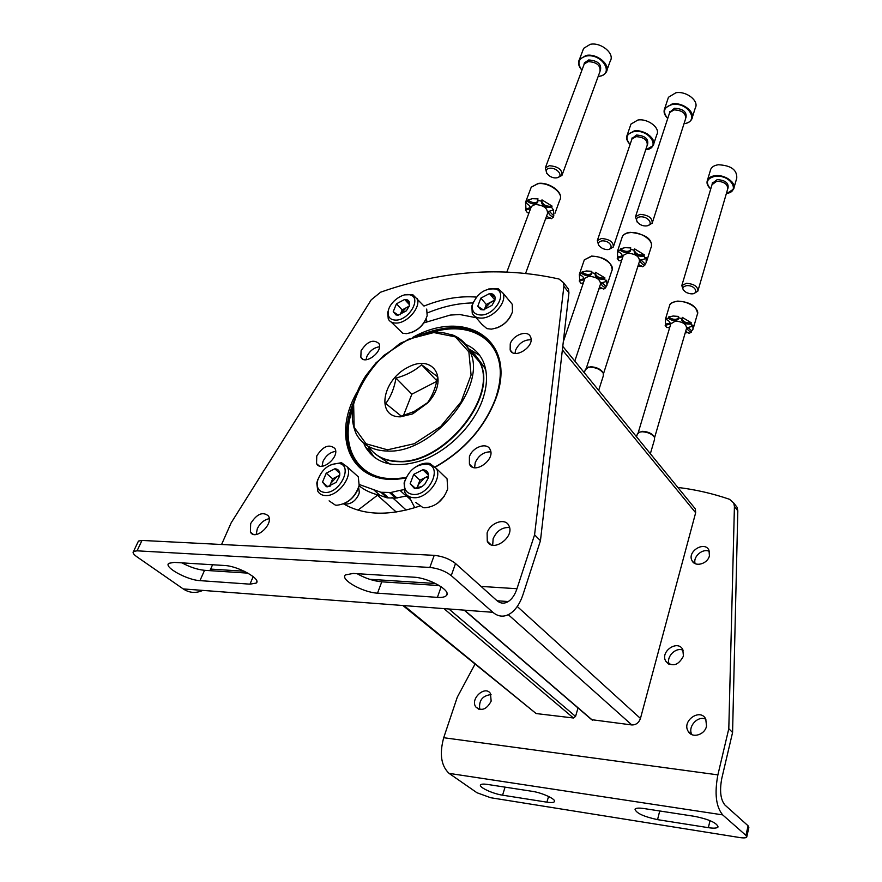 <?xml version="1.0" encoding="UTF-8"?>
<svg xmlns="http://www.w3.org/2000/svg" width="882" height="882" viewBox="0 0 882 882"><rect width="100%" height="100%" fill="white"/><g stroke="black" fill="none" stroke-linecap="round" stroke-linejoin="round"><path stroke-width="1.32" d="M694.112 507.393L695.391 508.958L695.655 512.751L640.453 718.455C638.866 722.821 635.988 724.993 631.832 724.949L591.635 719.679L464.472 610.388M414.749 507.712L409.094 496.566M358.015 510.127L377.893 494.89M578.019 707.97L575.56 716.416L573.454 717.992L536.135 713.549L403.184 605.758M345.413 504.052C351.036 504.151 355.457 501.02 358.676 494.648L359.305 492.608L358.676 487.305M427.031 321.698L426.138 318.854M687.751 327.299L691.697 330.871L691.323 332.139C688.313 330.849 687.045 329.35 687.53 327.652L692.447 326.274L690.926 324.08L691.301 322.801C686.571 323.341 683.407 321.996 681.808 318.766M691.301 322.801L682.293 317.366L681.918 318.645L678.236 317.696L678.611 316.418L673.131 316.032L668.589 316.958C672.338 319.626 675.601 320.056 678.379 318.259M670.122 323.132L665.546 324.124L665.304 319.703L666.483 318.215L666.097 319.482L668.203 318.226L668.589 316.958M668.126 327.299L669.449 328.358M685.193 332.955L688.136 332.536M691.697 330.871L693.02 329.218L692.811 324.995L692.447 326.274M691.323 332.139L689.184 333.352L685.645 331.4M669.747 327.365L666.715 327.553L665.171 325.392L665.546 324.124M690.926 324.08C685.149 324.422 682.04 322.768 681.599 319.108L681.918 318.645M678.236 317.696L678.214 319.196C675.689 321.379 672.36 321.059 668.203 318.226M666.097 319.482C669.173 320.816 670.463 322.338 669.967 324.058L665.171 325.392M670.794 323.87L675.403 321.081C682.866 321.776 686.56 324.234 686.505 328.457L654.598 437.626M650.354 453.734L654.554 439.368L654.433 437.252C652.03 433.977 647.95 432.136 642.195 431.75L639.45 432.136L637.289 434.242M654.488 437.373L654.201 436.546C651.93 433.426 648.049 431.695 642.581 431.32L638.425 432.599M640.861 259.815L645.183 264.016L644.764 265.317C641.401 263.828 640.034 262.097 640.674 260.102L645.613 258.624L643.915 256.177L644.334 254.865C639.207 255.571 635.834 254.038 634.235 250.256M644.334 254.865L634.687 248.922L634.257 250.234L630.376 249.253L630.806 247.941L625.084 247.644L620.421 248.812C624.346 251.701 627.73 252.142 630.575 250.146M622.273 255.89L617.665 257.037L617.422 251.469L618.304 250.301L617.874 251.602L619.991 250.124L620.421 248.812M620.366 260.433L621.358 261.281M637.807 266.596L641.666 265.967M645.183 264.016L646.23 262.638L646.032 257.312L645.613 258.624M644.764 265.317L642.614 266.75L638.48 264.512M621.645 260.411L618.955 260.741L617.235 258.327L617.665 257.037M643.915 256.177C637.675 256.651 634.379 254.777 634.048 250.543L634.257 250.234M630.376 249.253L630.343 251.172C627.675 253.487 624.224 253.134 619.991 250.124M617.874 251.602C621.314 253.123 622.692 254.898 622.042 256.905L617.235 258.327M623.001 256.265L623.32 255.317L627.62 253.167C635.746 253.873 639.671 256.673 639.417 261.557L603.475 373.803M598.68 390.362L603.321 375.842L603.244 373.24C600.598 369.503 596.221 367.474 590.113 367.177L588.029 367.452L585.218 369.988M603.343 373.45L603.023 372.513C600.51 368.963 596.353 367.044 590.554 366.747L586.607 368.026M601.844 282.494L606.11 286.529L605.691 287.797C602.384 286.341 601.028 284.677 601.634 282.802L606.232 281.512L604.523 279.197L604.942 277.918C599.969 278.525 596.717 277.014 595.174 273.387M604.942 277.918L595.548 272.262L595.118 273.53L591.392 272.582L591.822 271.314L586.376 270.983L581.999 272.053C585.725 274.743 588.933 275.217 591.624 273.475M583.95 278.8L579.683 279.759L579.331 274.379L580.036 273.431L579.606 274.699L581.558 273.321L581.999 272.053M582.429 283.001L583.112 283.585M598.889 288.91L602.737 288.37M606.11 286.529L606.959 285.404L606.651 280.233L606.232 281.512M605.691 287.797L603.696 289.131L599.539 286.959M583.311 283.001L580.984 283.298L579.254 281.016L579.683 279.759M604.523 279.197C598.525 279.572 595.339 277.764 594.964 273.773L595.118 273.53M591.392 272.582L591.403 274.456C588.911 276.529 585.626 276.154 581.558 273.321M579.606 274.699C582.98 276.187 584.358 277.874 583.73 279.77L579.254 281.016M584.678 278.999L584.964 278.15L588.922 276.242C596.772 277.003 600.598 279.693 600.422 284.313L574.81 361.102M549.111 211.096L553.797 215.858L553.323 217.159C549.607 215.473 548.141 213.532 548.935 211.338L553.499 209.982L551.592 207.391L552.066 206.09C546.487 206.829 543.025 205.043 541.658 200.721M552.066 206.09L541.967 199.883L541.482 201.195L537.557 200.214L538.042 198.902L532.375 198.682L527.888 200.027C531.78 202.915 535.109 203.411 537.866 201.515M530.225 207.788L525.97 208.858L525.606 202.11L525.452 202.937L527.403 201.328L527.888 200.027M545.583 218.791L550.478 218.019M553.797 215.858L553.499 209.982M553.323 217.159L551.327 218.725L546.498 216.288M529.2 212.308L527.414 212.705L525.485 210.148L525.97 208.858M551.592 207.391C545.087 207.909 541.713 205.848 541.471 201.217M537.557 200.214L537.546 202.595C534.922 204.756 531.537 204.326 527.403 201.328M525.452 202.937C529.244 204.668 530.732 206.642 529.917 208.847L525.485 210.148M531.008 207.479L531.416 206.377L535.22 204.459C543.797 205.252 547.876 208.328 547.457 213.676L525.65 273.233M400.516 416.811C375.787 417.495 382.027 380.142 407.859 367.353C433.602 353.186 449.622 379.536 427.814 402.82L412.732 413.867L400.516 416.811M427.572 402.677L414.11 411.497L401.31 416.15L385.743 403.526C390.88 396.613 394.298 388.135 395.996 378.08C406.095 375.379 414.628 370.936 421.585 364.762L437.593 376.735C435.917 387.022 432.577 395.676 427.572 402.677L427.814 402.82M468.761 349.239L474.968 354.773L479.499 361.918C498.749 395.687 444.043 464.108 398.565 461.33C384.916 460.988 374.927 456.049 368.588 446.535M468.882 349.459C473.667 352.646 477.327 356.923 479.841 362.282C499.08 396.062 444.407 464.461 398.94 461.672C388.433 461.495 379.988 458.431 373.604 452.466M390.164 464.23L376.57 454.936M476.975 357.309L484.604 367.596L485.949 370.925M436.822 380.781L421.585 364.762M436.689 381.366L411.861 394.177L395.996 378.08M411.861 394.177L403.449 415.532M719.988 175.794L722.38 176.874M723.163 177.095L725.765 177.447M727.176 193.334L733.592 189.079L736.757 178.164C737.187 169.884 731.068 165.419 718.4 164.758C714.541 165.276 712.006 166.753 710.771 169.179L710.33 170.645M731.465 182.188L732.071 182.001M733.592 189.079C736.889 182.982 724.949 174.261 715.126 175.694C711.256 176.191 708.709 177.646 707.485 180.06C706.35 182.806 707.232 185.606 710.131 188.461M726.382 193.489C741.211 191.692 730.087 174.184 715.192 176.268C706.625 178.385 705.137 182.629 710.727 189.002M727.871 188.45L728.025 188.087C728.863 183.004 725.247 180.182 717.187 179.608L712.303 183.291M698.092 290.321L727.661 189.112C727.904 184.272 724.287 181.648 716.801 181.229L712.028 184.658M694.354 293.276L697.871 291.104C697.982 286.54 694.156 283.938 686.405 283.298L681.808 285.581L683.341 290.068M686.681 285.636C681.643 286.937 681.566 289.241 686.45 292.57L689.206 293.519C699.823 295.867 696.438 284.974 686.681 285.636M729.579 180.391L729.756 179.785M726.614 178.495L726.779 177.921M719.492 176.312L719.657 175.75M715.17 176.268L715.346 175.661M692.337 117.295L695.292 107.968C699.371 101.055 686.428 90.791 675.91 92.753L668.446 97.274L667.817 99.17M672.249 103.911L664.763 108.387C663.275 111.694 664.267 115.057 667.729 118.486C662.228 111.595 663.749 106.943 672.327 104.528C688.181 101.794 700.143 121.936 684.013 123.723C687.817 123.171 690.408 121.639 691.764 119.114C695.832 112.246 682.8 101.992 672.249 103.911M685.876 117.968L685.92 117.868C687.122 112.036 683.318 108.828 674.543 108.232L669.636 112.279M647.983 225.583L652.173 223.223L685.568 118.85C686.053 113.282 682.238 110.294 674.113 109.886L669.681 112.532L669.317 113.635M652.173 223.223C652.493 217.953 648.446 214.999 640.001 214.348L635.503 216.718L637.179 222.099M640.31 216.84C632.306 217.6 638.513 226.707 646.418 225.902C654.433 225.23 648.314 216.024 640.31 216.84M644.974 133.347L646.462 133.436M646.175 149.675L653.187 145.585L656.781 134.703C660.739 128.232 647.961 118.232 637.873 120.029L630.972 124.075L630.387 125.784M651.555 138.474L652.151 138.298M653.187 145.585C657.134 139.169 644.279 129.18 634.158 130.933L627.245 134.924C625.867 137.857 626.705 140.911 629.759 144.108M645.723 149.742C661.401 148.43 649.461 129.059 634.235 131.517C626.231 133.667 624.853 137.967 630.09 144.439M647.498 144.483L647.597 144.273C648.656 138.772 644.94 135.685 636.462 135.034L631.931 138.65M613.607 246.111L647.212 145.276C647.631 140.006 643.904 137.129 636.032 136.644L631.942 139.003L631.6 139.995M609.55 249.11L613.299 247.026C613.563 242.043 609.616 239.198 601.458 238.493L597.312 240.599L598.713 245.45M601.756 240.885C596.827 242.429 597.059 244.942 602.461 248.415L603.453 248.812C615.096 252.803 612.516 240.136 601.756 240.885M649.725 135.663L649.505 136.258M647.079 134.472L647.267 133.899M635.227 131.418L635.437 130.812M606.97 70.053L610.234 61.067C615.14 53.824 601.105 41.95 590.267 44.321L583.641 48.345L582.815 50.528M586.1 55.434L579.463 59.414C577.699 62.787 578.526 66.371 581.933 70.163C576.828 63.184 578.239 58.488 586.177 56.062C602.417 52.865 615.327 75.312 598.183 76.403C602.009 76.05 604.688 74.639 606.21 72.159C611.105 64.97 596.982 53.096 586.1 55.434M600.388 70.494C601.811 64.166 597.897 60.66 588.669 59.965L584.391 62.909L584.138 63.89M557.457 177.668L561.933 175.474L599.992 71.475C600.697 65.4 596.761 62.115 588.173 61.619L584.248 63.978L583.774 65.246M561.933 175.474C562.451 169.708 558.251 166.455 549.343 165.717L545.352 167.834L546.862 173.655M549.673 168.264C541.835 169.201 548.813 178.826 556.542 177.833C564.403 176.984 557.512 167.26 549.673 168.264M746.811 836.698L748.862 827.47L748.09 825.795L724.949 805.046C720.528 799.632 719.48 790.779 721.774 778.475L732.578 732.479L728.797 728.697L717.882 774.87C714.398 793.447 715.997 806.776 722.667 814.88L745.952 835.408L746.734 837.051C746.062 837.977 743.724 838.143 739.733 837.547L490.679 797.725L476.975 792.742L449.059 773.371C441.121 765.885 439.324 754 443.701 737.716L457.273 697.21L474.924 664.3M683.44 656.12L682.8 649.571C677.784 639.318 659.868 651.544 665.767 661.191C672.437 667.266 678.324 665.568 683.44 656.12M709.426 555.781L708.985 550.258C704.707 540.567 686.869 551.471 692.006 560.61C694.972 567.468 707.695 563.984 709.426 555.781M728.797 728.697L734.419 506.433L733.736 502.994L729.546 499.3C712.678 493.512 695.446 489.554 677.839 487.437M491.153 701.146L490.469 693.539C485.122 684.895 469.764 699.029 475.861 707C481.55 711.454 486.644 709.503 491.153 701.146M706.537 726.118L705.743 718.973C700.198 707.904 681.654 720.792 688.114 731.211C691.819 738.675 704.729 735.158 706.537 726.118M683.153 650.321C675.932 646.605 665.667 656.98 669.295 664.355M709.437 551.448C702.921 547.854 692.668 556.608 695.159 563.642M732.578 732.479L737.815 510.821L737.132 507.393L735.268 504.989M491.053 694.586C482.366 695.644 478.606 700.606 479.775 709.47M705.909 719.293C697.982 715.048 687.265 726.757 691.885 734.629M502.575 795.178L546.895 802.168C551.074 802.796 553.576 802.642 554.392 801.683C556.619 799.434 542.254 792.72 532.1 791.308L487.404 784.418C483.634 783.866 481.363 784.021 480.602 784.87C478.353 787.064 492.696 793.767 502.575 795.178L505.055 787.141M708.356 827.669L657.542 819.643C643.628 816.611 636.12 813.127 634.996 809.169C635.9 808.022 638.833 807.802 643.783 808.518L695.137 816.434C709.293 819.444 716.934 822.95 718.08 826.952C717.099 828.242 713.869 828.485 708.356 827.669L710.021 820.635M468.485 348.699L479.731 355.424M374.563 457.67L370.33 451.54L368.037 446.226M363.737 443.238L365.468 447.02C376.548 464.825 395.897 469.125 423.503 459.908C449.004 450.018 473.303 425.333 482.344 400.406C487.68 385.158 487.889 372.017 482.961 360.97C479.301 353.23 473.513 347.706 465.608 344.399M202.43 590.565C195.694 593.476 189.288 592.924 183.213 588.922L136.864 556.763C133.491 554.348 132.377 552.573 133.524 551.437L137.063 550.82L429.843 567.446C438.211 568.35 445.344 571.084 451.253 575.626L492.862 612.306C498.286 616.838 503.964 617.345 509.884 613.817C515.606 610.079 520.005 603.597 523.07 594.38L540.457 540.688L534.58 534.823L516.973 588.724C514.934 594.81 512.023 599.087 508.264 601.557C504.25 603.949 500.425 603.608 496.787 600.51L455.52 563.51C449.666 558.934 442.566 556.211 434.22 555.34L429.843 567.446M212.595 564.756L209.916 570.665M221.569 544.503L231.172 522.817L371.223 299.836L380.638 292.185C442.114 270.565 501.593 266.188 559.078 279.043L563.455 282.615L563.896 286.286L534.58 534.823M137.956 542.099L138.441 541.085L141.98 540.434L434.22 555.34M474.593 467.703L475.244 462.587C478.694 455.299 483.876 451.716 490.778 451.86M514.989 353.384L515.617 350.088C519.024 343.098 524.162 339.658 531.052 339.757M322.051 466.236L322.999 461.44C325.932 455.553 330.144 452.19 335.645 451.363M366.041 359.735L366.857 356.504C369.745 350.827 373.946 347.585 379.458 346.78M566.619 286.716L568.493 289.131L568.934 292.802L540.457 540.688M492.685 545.186L493.137 538.704C496.742 530.81 502.211 527.094 509.553 527.535M256.199 534.481L257.29 528.77C260.102 523.114 264.082 519.752 269.219 518.693M427.494 312.889C443.117 306.451 458.254 303.132 472.928 302.945M407.738 495.75L395.61 498.11L387.121 497.856L379.955 495.375C371.895 493.589 364.928 490.392 359.073 485.795M469.4 456.689C472.476 447.009 487.04 441.915 490.127 449.522C495.684 459.743 473.987 474.979 469.411 464.108L469.4 456.689M510.248 343.837C513.126 334.686 527.866 329.581 530.512 336.88C535.308 346.372 513.986 360.065 510.16 349.989L510.248 343.837M316.77 455.939C323.033 446.193 329.074 443.712 334.906 448.486C340.187 456.931 320.971 472.774 316.55 463.612L316.77 455.939M361.102 350.705C367.331 341.323 373.273 338.931 378.918 343.517C383.549 351.499 364.608 365.798 360.837 357.177L361.102 350.705M487.107 532.948C490.249 522.541 505.474 517.447 508.925 525.738C515.11 536.984 492.432 553.146 487.261 541.206L487.107 532.948M250.664 523.588C256.783 513.93 262.693 511.351 268.382 515.882C274.004 524.173 255.196 541.184 250.411 532.122L250.664 523.588M404.728 294.875L412.743 294.621L423.977 306.076C442.334 298.755 459.809 295.757 476.39 297.091M423.933 322.867L450.173 315.083L459.754 314.51L476.159 317.729M403.923 489.697L399.987 490.359L406.128 495.993M419.292 506.213C388.907 516.224 363.671 515.452 343.561 503.876M399.987 490.359L390.869 492.487L380.914 492.266L359.316 484.527M413.636 577.181L353.142 573.443L345.457 574.921C339.724 579.452 362.899 592.506 377.507 593.156L437.395 597.379C441.904 597.665 444.881 597.081 446.347 595.615C452.025 590.885 428.906 577.732 413.636 577.181M174.228 562.385L224.546 565.494C237.975 565.946 261.833 579.309 256.21 583.079L249.97 584.16L199.96 580.632C187.138 580.113 163.28 566.95 168.826 563.311L174.228 562.385M357.111 573.686C365.214 578.316 373.428 581.029 381.785 581.822L377.507 593.156M439.346 585.571L381.785 581.822M181.979 562.87C189.95 567.137 197.48 569.618 204.547 570.312L199.96 580.632M247.941 573.135L204.547 570.312M373.736 489.808L379.955 495.375M398.157 315.183L395.963 314.94L393.229 311.644L396.481 303.805L404.64 299.461L409.612 302.923L409.171 306.098L406.382 310.806L398.157 315.183L393.229 311.644L396.481 303.805L404.64 299.461C407.451 299.362 409.105 300.519 409.612 302.923L409.513 305.205M396.117 320.122C390.098 320.045 387.485 316.98 388.289 310.927C389.756 301.809 403.195 292.129 410.417 295.018C421.706 297.962 409.303 319.979 396.117 320.122M416.988 298.325C421.519 306.374 407.903 322.944 396.558 323.066C392.523 323.22 389.756 321.853 388.256 318.964L387.694 312.625L388.653 309.505M426.701 309.075L427.164 315.756C423.592 325.833 416.701 331.797 406.492 333.65L402.743 333.253L391.101 321.974M426.171 318.766C423.007 325.568 417.881 330.254 410.78 332.812M400.185 314.797L400.527 313.827L400.119 314.819M400.527 313.827L406.194 307.763L402.137 309.924L400.527 313.827M409.259 306.12L406.194 307.763L409.039 306.738M409.435 304.709L404.64 299.461M402.137 309.924L396.481 303.805M483.303 309.891L480.712 309.582L477.768 306.241L480.866 298.105L489.477 293.574L495.067 297.146L494.934 300.233L491.991 305.337L483.303 309.891L477.768 306.241L480.866 298.105L489.477 293.574C492.531 293.463 494.394 294.654 495.067 297.146L494.934 300.233M481.363 315.028C474.34 314.863 471.418 311.313 472.587 304.367C477.559 293 485.309 287.907 495.849 289.064C507.789 292.46 495.441 314.841 481.363 315.028M488.716 288.965L498.176 288.679L502.938 293.045C507.393 301.633 493.7 317.917 481.793 318.093C477.085 318.248 473.899 316.627 472.234 313.209L471.859 305.999L473.436 301.898M509.443 300.894L512.244 304.279L512.475 311.897C508.605 321.732 501.56 327.487 491.34 329.14L486.897 328.633L481.793 324.223L475.189 316.616M510.656 316.208C507.415 321.776 502.784 325.701 496.753 327.994M484.405 309.747L484.769 308.546L484.295 309.769M484.769 308.546L490.579 302.239L486.291 304.488L484.769 308.546M494.736 300.056L490.579 302.239L494.681 301.06M494.769 299.869L489.477 293.574M486.291 304.488L480.866 298.105M422.147 486.434L414.452 488.43L410.163 483.711L413.724 474.351L422.853 469.775L428.498 474.549L428.299 477.967L424.959 483.975C422.103 486.985 419.027 488.507 415.753 488.573L410.163 483.711L413.724 474.351L422.853 469.775C426.028 469.93 427.913 471.517 428.498 474.549L428.299 477.967M413.515 494.493C406.393 493.688 403.471 489.334 404.772 481.429C409.248 469.599 416.822 463.877 427.494 464.252C442.753 466.754 429.622 495.629 413.515 494.493M416.646 466.324C421.32 463.579 425.708 462.62 429.81 463.458L436.447 468.585C442.411 478.739 427.097 498.727 414 497.713C409.744 497.525 406.701 495.761 404.893 492.421L404.099 482.906L406.304 477.173M442.521 474.461L447.086 478.882L447.67 488.97C443.348 500.447 435.763 506.72 424.915 507.789L422.996 507.591L415.83 502.486M444.197 496.39L437.968 502.983M417.561 488.22L418.167 484.857L416.844 488.374M418.167 484.857L424.474 477.934L419.931 480.205L418.167 484.857M428.387 475.982L424.474 477.934L428.266 476.908M428.465 475.133L422.853 469.775M419.931 480.205L413.724 474.351M327.409 486.798L326.34 486.688L322.503 482.156L326.219 473.182L334.84 468.794L339.802 473.369L339.383 476.489L336.097 482.399L327.409 486.798L322.503 482.156L326.219 473.182L334.84 468.794C337.751 468.948 339.405 470.47 339.802 473.369L339.669 475.718M325.072 492.476C319.086 491.869 316.495 488.198 317.322 481.451C321.346 469.5 328.633 463.491 339.151 463.447C353.351 465.564 339.978 493.545 325.072 492.476M331.07 464.605L341.488 462.686L347.243 466.92C353.219 476.302 337.982 496.566 325.568 495.563C321.985 495.419 319.394 493.964 317.796 491.197L316.781 483.06L317.851 479.29M354.079 473.05L358.279 476.809L359.161 485.42C355.226 497.272 347.806 503.887 336.88 505.243L335.303 505.088L329.107 500.855M357.838 489.543C355.38 495.111 351.51 499.444 346.218 502.564M330.1 486.236L330.805 483.27L329.526 486.379M330.805 483.27L336.924 476.622L332.646 478.805L330.805 483.27M339.603 475.266L336.924 476.622L339.537 475.74M332.646 478.805L326.219 473.182M327.806 486.743L322.503 482.156M562.374 349.889L695.655 512.751M517.26 606.485L640.453 718.455M508.308 614.688L631.832 724.949M464.792 610.41L592.583 720.274M406.536 495.938L410.725 499.796M392.038 497.239L406.216 510.072M377.463 495.21L396.261 512.034M449.192 609.23L575.56 716.416M444.23 608.856L573.454 717.992M404.276 605.835L536.135 713.549M693.395 327.939L697.243 314.631C700.462 309.097 687.695 300.486 677.497 301.412C673.484 301.732 670.882 302.978 669.692 305.172L669.295 306.506M646.76 260.973L650.982 247.655C654.973 241.392 640.949 231.249 630.013 232.627C626.209 233.035 623.662 234.336 622.372 236.53L621.788 238.272M607.455 283.905L611.777 270.84C615.636 265.008 601.833 255.163 591.359 256.386L584.325 259.848L583.785 261.403M554.999 213.246L559.717 200.225C564.524 193.665 549.243 181.946 537.987 183.71L531.24 187.205L530.479 189.2M387.485 449.82L366.063 443.778L354.134 427.285L353.638 404C359.029 386.559 369.029 370.429 383.615 355.611L408.278 339.283L433.779 332.558L455.421 336.902L468.871 351.929L471.076 375.059L461.099 401.806L440.724 426.491L414.264 443.723L387.485 449.82M387.683 451.066C372.766 450.702 362.304 445.013 356.284 433.999C348.699 416.899 351.885 397.451 365.832 375.677L376.085 362.745L400.108 343.352L422.423 334.035L437.56 332.161C452.29 333.043 462.973 339.294 469.599 350.893C488.738 384.673 433.36 453.646 387.683 451.066M450.834 334.333C459.5 337.255 465.751 342.778 469.599 350.893L479.499 361.918M748.09 825.795L745.952 835.408M717.882 774.87L443.701 737.716M722.667 814.88L449.059 773.371M737.815 510.821L734.419 506.433M659.736 810.977L657.542 819.643M548.571 796.457L546.895 802.168M455.52 563.51L451.253 575.626M141.98 540.434L137.063 550.82M435.499 467.041C464.417 450.404 484.505 427.693 495.75 398.885C518.01 340.331 465.718 307.586 412.787 337.365M357.034 392.093C329.67 439.412 353.373 488.882 405.94 477.868M210.677 569.088L244.281 571.238M369.558 579.276L435.609 583.509M481.076 586.42L516.973 588.724M183.213 588.922L492.862 612.306M563.896 286.286L568.934 292.802M390.869 492.487L397.054 498.098M389.425 492.498L395.61 498.11M382.325 492.343L388.532 497.933M380.914 492.266L387.121 497.856M253.178 576.619L249.97 584.16M441.165 586.751L437.395 597.379M500.315 373.362C500.491 338.082 468.375 320.827 432.103 332.382M352.403 409.535C339.206 446.535 357.442 479.995 395.015 478.783M489.962 341.995C474.549 326.516 453.061 323.628 425.521 333.341M353.561 402.964C345.193 423.845 344.84 441.992 352.513 457.394C355.876 463.601 360.595 468.585 366.68 472.333M435.344 466.843C464.186 450.294 484.196 427.682 495.375 399.017C501.66 380.572 501.935 364.817 496.191 351.764C482.3 327.476 458.1 321.467 423.592 333.749M354.035 401.034C344.983 422.555 344.388 441.265 352.26 457.163C358.169 467.945 367.761 474.803 381.024 477.735M562.782 346.35L695.391 508.958M665.304 319.703L669.692 305.172C669.923 303.375 672.591 302.019 677.707 301.093C689.967 301.887 696.582 306.065 697.563 313.661M637.499 433.547L636.528 436.777M654.201 436.546L654.433 437.252M671.015 323.132L638.204 432.742M617.422 251.469L622.372 236.53C623.717 234.171 626.33 232.76 630.211 232.319C645.084 234.028 652.162 238.724 651.445 246.398M630.343 251.172L630.564 250.488M622.042 256.905L622.251 256.232M585.516 369.073L584.314 372.744M588.581 367.022L588.029 367.452M603.023 372.513L603.244 373.24M623.32 255.317L586.298 368.235M579.331 274.379L584.325 259.848L591.568 256.078C604.346 256.894 611.226 261.425 612.207 269.705M591.403 274.456L591.602 273.839M583.73 279.77L583.939 279.175M584.964 278.15L563.322 341.665M525.606 202.11L531.24 187.205L538.196 183.423C548.538 181.78 562.826 191.626 560.324 198.77M537.546 202.595L537.844 201.802M529.917 208.847L530.203 208.086M531.416 206.377L506.907 271.865M414.121 411.497L412.732 413.867M479.841 362.282L484.604 367.596M710.771 169.179L707.485 180.06M712.127 184.239L712.413 182.684M712.281 183.798L681.808 285.581M668.446 97.274L664.763 108.387M669.46 113.05L669.802 111.463M669.681 112.532L635.503 216.718M630.972 124.075L627.245 134.924M631.744 139.455L632.096 137.901M631.942 139.003L597.312 240.599M583.641 48.345L579.463 59.414M583.983 64.507L584.391 62.909M584.248 63.978L545.352 167.834M737.132 507.393L733.736 502.994M478.65 709.161L475.861 707M691.598 734.497L688.114 731.211M694.079 563.014L692.006 560.61M668.578 664.014L665.767 661.191M365.468 447.02L370.33 451.54M497.095 600.774L508.264 601.557M563.455 282.615L568.493 289.131M487.261 541.206L490.91 544.657M250.411 532.122L253.211 534.294M360.837 357.177L362.778 359.128M316.55 463.612L319.075 465.817M510.16 349.989L512.266 352.414M469.411 464.108L472.3 467.008M138.441 541.085L133.524 551.437M256.849 581.569L256.21 583.079M447.02 593.685L446.347 595.615M366.581 472.201C360.584 468.474 355.898 463.535 352.513 457.394L352.26 457.163C362.083 474.659 380.043 481.44 406.128 477.504M397.187 314.709L395.963 314.94M388.289 310.927L387.694 312.625M410.417 295.018L412.743 294.621M482.002 309.339L480.712 309.582M472.587 304.367L471.859 305.999M495.849 289.064L498.176 288.679M502.938 293.045L512.244 304.279M415.224 488.143L414.452 488.43M404.772 481.429L404.099 482.906M427.494 464.252L429.81 463.458M436.447 468.585L447.086 478.882M327.068 486.445L326.34 486.688M317.322 481.451L316.781 483.06M339.151 463.447L341.488 462.686M347.243 466.92L358.279 476.809"/></g></svg>
